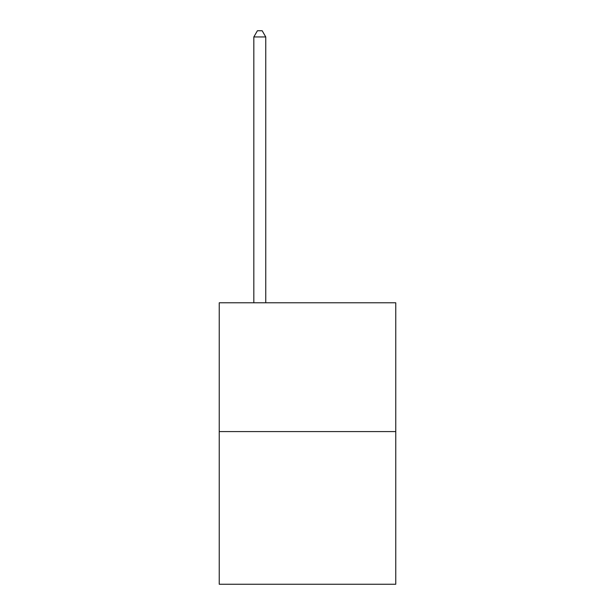 <?xml version="1.0" encoding="UTF-8"?>
<svg xmlns="http://www.w3.org/2000/svg" width="615" height="615" viewBox="0 0 615 615"><rect width="100%" height="100%" fill="white"/><g stroke="black" fill="none" stroke-linecap="round" stroke-linejoin="round"><path stroke-width="0.92" d="M395.76 431.584L395.76 302.78L219.24 302.78L219.24 584.25L395.76 584.25L395.76 431.584L219.24 431.584M265.757 302.78L265.757 36.954L253.826 36.954L253.826 302.78M253.826 36.954L257.408 30.75L262.175 30.75L265.757 36.954"/></g></svg>
